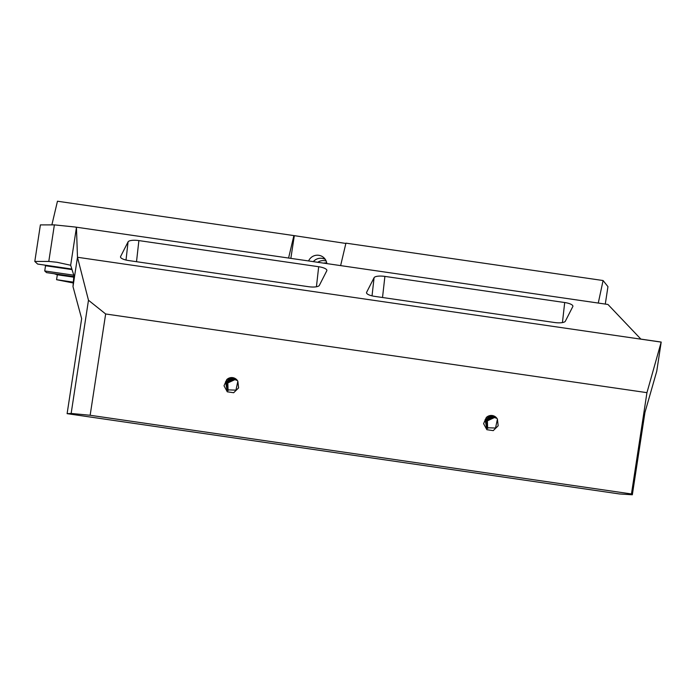 <?xml version="1.0" encoding="UTF-8"?>
<svg xmlns="http://www.w3.org/2000/svg" width="696" height="696" viewBox="0 0 696 696"><rect width="100%" height="100%" fill="white"/><g stroke="black" fill="none" stroke-linecap="round" stroke-linejoin="round"><path stroke-width="1.04" d="M70.661 265.254L73.88 275.468L72.993 286.595L81.649 318.664L67.112 413.659L71.149 413.45L88.479 300.246L77.482 257.268L76.447 227.444L70.661 265.254L56.976 262.27L48.79 261.426L54.375 224.878L75.203 227.026L607.956 304.465L640.885 339.109L661.2 342.058L646.949 392.657L631.455 493.96L632.342 494.778L644.931 412.51L656.746 371.238L661.2 342.058M76.447 227.444L75.203 227.026M54.375 224.878L40.394 224.895L34.8 261.444L37.636 264.062L71.853 269.039M48.79 261.426L34.8 261.444M72.993 286.595L77.482 257.268L661.174 342.11M554.512 322.509A9.614 2.819 6.4 0 0 565.335 321.221L572.799 306.579A9.614 2.819 6.4 0 0 572.895 306.275A9.614 2.819 6.4 0 0 564.7 302.534L384.897 276.399A9.614 2.819 6.4 0 0 374.083 277.687L366.609 292.337A9.614 2.819 6.4 0 0 366.522 292.633A9.614 2.819 6.4 0 0 374.718 296.374L554.512 322.509M308.502 286.7A9.614 2.819 6.4 0 0 319.325 285.412L326.789 270.77A9.614 2.819 6.4 0 0 326.876 270.466A9.614 2.819 6.4 0 0 318.681 266.725L138.887 240.59A9.614 2.819 6.4 0 0 128.064 241.877L120.599 256.528A9.614 2.819 6.4 0 0 120.512 256.824A9.614 2.819 6.4 0 0 128.708 260.565L308.502 286.7M44.84 265.106L45.536 265.75L44.735 270.962L46.519 272.615L73.793 276.573M73.28 282.994L56.567 279.696L57.324 274.781L54.192 273.728M288.579 258.042L293.886 235.587L57.463 201.222L51.878 224.878M345.86 243.452L293.886 235.587M294.277 235.953L290.85 258.373M598.273 303.065L603.084 280.531L345.929 243.148L340.622 265.611M603.084 280.531L607.956 286.648L605.285 304.082M88.479 300.246L105.653 313.974L646.949 392.657M45.536 265.75L72.036 269.604M57.324 274.781L73.741 277.165M44.735 270.962L73.793 275.19M326.842 263.601A9.614 9.535 -47.3 0 0 308.589 260.948M71.149 413.45L90.149 415.268L105.653 313.974M90.149 415.268L631.455 493.96M497.423 419.149A7.021 6.969 -47.3 0 0 486.295 417.53L483.581 423.664L486.861 429.702L493.238 430.624L498.179 425.787L497.423 419.149L495.535 428.031L486.591 427.718L485.112 419.618L492.516 415.738L496.118 417.409M237.841 381.26A7.021 6.969 -47.3 0 0 226.722 379.642L224.008 385.775L227.287 391.805L233.665 392.735L238.606 387.889L237.841 381.26L235.961 390.143L227.009 389.83L225.539 381.721L232.942 377.85L236.544 379.52M632.342 494.778L619.492 493.951L67.112 413.659M323.64 263.14A9.614 9.535 132.7 0 1 326.737 262.957M325.31 259.434A9.614 9.535 -47.3 0 0 313.33 261.644M326.172 261.043A9.614 9.535 -47.3 0 0 317.759 262.288M56.567 279.696L73.35 282.141M486.295 417.53L492.333 415.564L496.022 417.322M486.626 427.762L485.199 419.662L492.594 415.816L496.152 417.452M226.722 379.642L232.751 377.676L236.449 379.433M227.053 389.864L225.626 381.773L233.021 377.919L236.579 379.555M487.496 428.431L487.078 420.662L494.203 417.296L496.874 418.279M487.652 428.527L487.391 420.828L494.473 417.548L496.979 418.426M487.609 428.501L487.304 420.775L494.395 417.47L496.953 418.383M227.923 390.543L227.505 382.765L234.63 379.407L237.301 380.39M228.079 390.639L227.818 382.939L234.9 379.651L237.406 380.538M228.027 390.613L227.722 382.887L234.813 379.581L237.371 380.495M486.765 427.883L485.512 419.827L492.864 416.06L496.283 417.583M486.722 427.84L485.417 419.784L492.785 415.99L496.248 417.539M227.192 389.986L225.939 381.939L233.29 378.172L236.71 379.685M227.148 389.951L225.843 381.887L233.212 378.093L236.666 379.651M487.452 428.397L486.983 420.61L494.125 417.226L496.84 418.235M487.339 428.327L486.765 420.497L493.934 417.052L496.761 418.131M227.879 390.508L227.409 382.722L234.552 379.337L237.266 380.347M227.766 390.439L227.183 382.6L234.361 379.163L237.188 380.242M486.904 427.996L485.825 419.993L493.133 416.312L496.405 417.713M486.861 427.962L485.73 419.949L493.055 416.234L496.37 417.67M227.331 390.108L226.244 382.104L233.56 378.415L236.831 379.825M227.287 390.073L226.156 382.052L233.473 378.346L236.797 379.781M487.296 428.292L486.669 420.445L493.855 416.974L496.727 418.087M487.191 428.223L486.452 420.323L493.673 416.8L496.648 417.991M227.722 390.404L227.096 382.556L234.282 379.085L237.153 380.199M227.618 390.334L226.87 382.435L234.091 378.911L237.075 380.094M487.043 428.11L486.139 420.158L493.403 416.556L496.526 417.844M487 428.075L486.043 420.114L493.325 416.478L496.492 417.809M227.47 390.221L226.557 382.269L233.821 378.668L236.953 379.955M227.427 390.186L226.47 382.217L233.743 378.589L236.918 379.92M487.148 428.188L486.356 420.28L493.586 416.73L496.613 417.948M227.575 390.299L226.783 382.391L234.013 378.841L237.04 380.06M366.609 292.337L366.54 292.946M374.083 277.687L372.029 295.861M384.897 276.399L382.522 297.505M564.7 302.534L562.438 322.579M120.599 256.528L120.53 257.137M128.064 241.877L126.019 260.052M138.887 240.59L136.512 261.696M318.681 266.725L316.428 286.769"/></g></svg>
